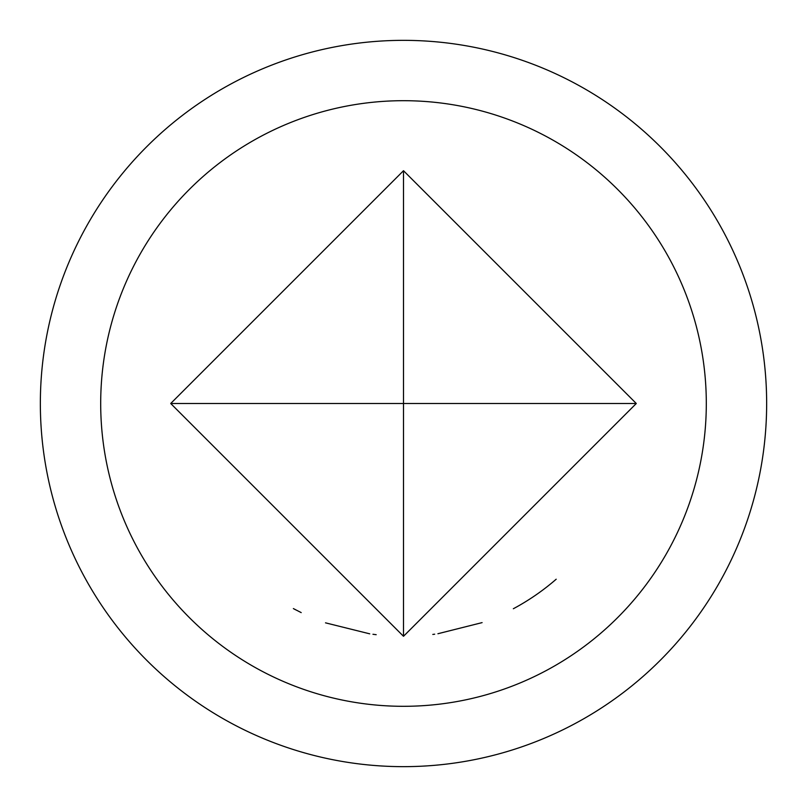 <?xml version="1.0" encoding="UTF-8"?>
<svg xmlns="http://www.w3.org/2000/svg" width="807" height="807" viewBox="0 0 807 807"><rect width="100%" height="100%" fill="white"/><g stroke="black" fill="none" stroke-linecap="round" stroke-linejoin="round"><path stroke-width="1.21" d="M301.203 612.604L293.375 608.589M403.5 100.693A302.807 302.807 0 0 1 706.307 403.5A302.807 302.807 0 0 1 403.5 706.307A302.807 302.807 0 0 1 100.693 403.5A302.807 302.807 0 0 1 403.5 100.693M403.5 766.65A363.15 363.15 0 0 0 766.65 403.5A363.15 363.15 0 0 0 403.5 40.35A363.15 363.15 0 0 0 40.35 403.5A363.15 363.15 0 0 0 403.5 766.65M403.5 636.289L636.289 403.5L403.5 170.711L170.711 403.5L403.5 636.289L403.5 403.5L636.289 403.5M437.919 633.727L482.102 622.621M556.194 579.214A232.789 232.789 0 0 1 516.208 607.187L513.343 608.74M325.514 622.843L369.727 633.828M294.131 608.992L295.695 609.83M432.804 634.433L434.691 634.191M372.955 634.272L376.183 634.685M403.5 170.711L403.5 403.5L170.711 403.5"/></g></svg>
